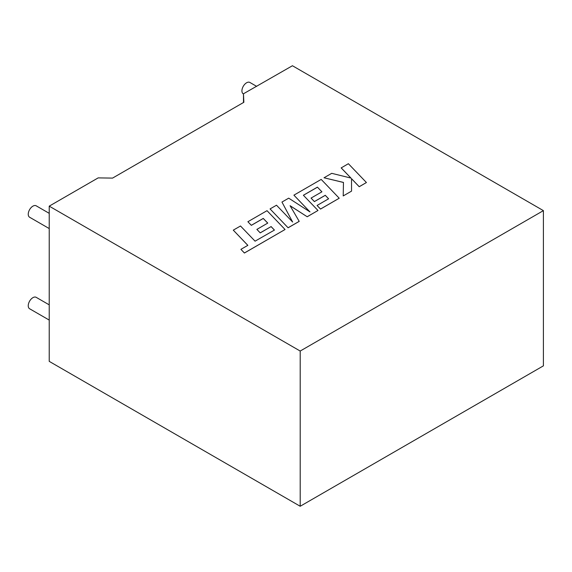 <?xml version="1.0" encoding="UTF-8"?>
<svg xmlns="http://www.w3.org/2000/svg" width="572" height="572" viewBox="0 0 572 572"><rect width="100%" height="100%" fill="white"/><g stroke="black" fill="none" stroke-linecap="round" stroke-linejoin="round"><path stroke-width="0.86" d="M49.228 320.084L29.608 308.758A6.592 3.804 -60 0 1 28.6 303.475A6.592 3.804 -60 0 1 32.904 297.662A6.592 3.804 -60 0 1 36.2 297.34L49.228 304.855M49.228 213.342L36.2 205.82A6.592 3.804 120 0 0 32.904 206.149A6.592 3.804 120 0 0 28.6 211.962A6.592 3.804 120 0 0 29.608 217.238L49.228 228.564M243.479 102.517L243.479 94.001L243.858 102.295L112.548 178.106L98.177 177.885L49.228 206.149L300.2 351.044L543.4 210.632L292.428 65.737L243.286 93.88A6.592 3.804 -60 0 1 242.278 88.596A6.592 3.804 -60 0 1 246.582 82.783A6.592 3.804 -60 0 1 249.878 82.454L256.671 86.379M49.228 206.149L49.228 361.368L300.2 506.263L543.4 365.851L543.4 210.632M300.2 351.044L300.2 506.263M233.29 230.151L247.855 245.345L240.919 249.342L244.401 252.981L285.056 229.508L267.017 210.682L247.883 221.729L251.337 225.304L263.256 218.418L267.753 223.087L256.885 229.408L260.224 232.883L271.092 226.605L274.41 230.087L255.062 241.177L240.505 225.99L233.29 230.151L247.826 245.359M240.919 249.342L244.401 253.024L285.056 229.508M247.883 221.729L251.337 225.347L263.256 218.461L267.725 223.109M256.885 229.365L260.224 232.883M260.224 232.84L271.092 226.605M271.092 226.562L274.431 230.073M317.417 187.144L321.922 191.813L311.054 198.091L314.393 201.566L325.268 195.288L328.607 198.799L317.067 205.462L320.52 209.03L339.225 198.234L321.192 179.408L293.908 195.159L309.981 211.912L288.703 198.162L281.953 202.059L292.642 222.043L276.498 205.212L270.063 208.923L288.102 227.792L299.213 221.378L290.09 205.713L307.207 216.759L317.989 210.489L303.382 195.252L317.417 187.144L321.893 191.834M288.102 227.749L299.213 221.335M290.133 205.784L307.207 216.759M307.207 216.716L317.989 210.489M303.41 195.281L317.417 187.194M311.054 198.091L314.393 201.609L325.268 195.331L328.578 198.813M317.067 205.462L320.52 209.08L339.225 198.234M293.908 195.159L309.867 211.833M281.953 202.059L292.592 221.986M270.063 208.923L288.102 227.792M341.177 167.868L350.986 178.078L331.717 173.33L324.017 177.778L343.465 182.425L343.214 195.931L351.551 191.119L351.515 178.671L359.216 186.694L366.423 182.532L348.377 163.706L341.177 167.911L350.929 178.064M366.423 182.532L359.216 186.737L351.515 178.714M324.017 177.778L343.465 182.468M343.214 195.931L351.551 191.119"/></g></svg>
